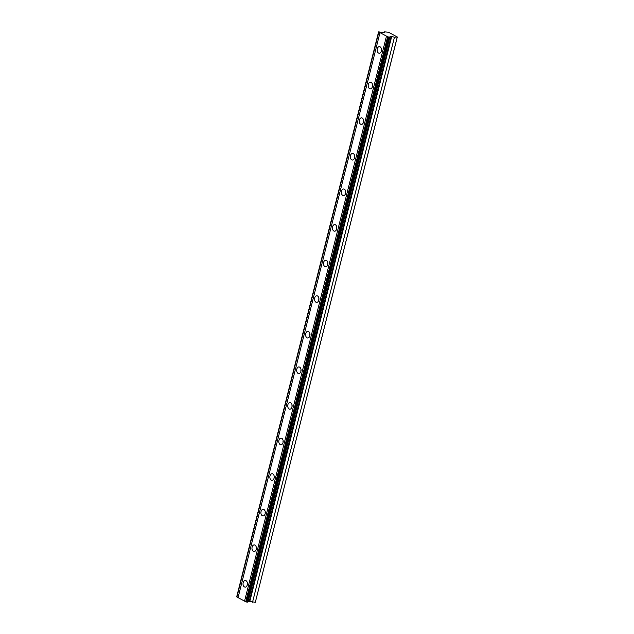<?xml version="1.0" encoding="UTF-8"?>
<svg xmlns="http://www.w3.org/2000/svg" width="634" height="634" viewBox="0 0 634 634"><rect width="100%" height="100%" fill="white"/><g stroke="black" fill="none" stroke-linecap="round" stroke-linejoin="round"><path stroke-width="0.95" d="M378.593 31.882L384.806 32.762L384.473 31.851L388.547 32.271L397.32 37.002L394.443 37.232L391.123 36.281L389.474 37.097L387.865 36.875L245.952 601.872L236.68 596.871L378.593 31.882L379.988 32.627L238.067 597.624M381.375 51.053A3.305 2.195 -88.5 0 0 379.409 46.647A3.305 2.195 -88.5 0 0 377.27 48.842A3.305 2.195 -88.5 0 0 379.235 53.256A3.305 2.195 -88.5 0 0 381.375 51.053M247.284 584.913A3.305 2.195 -88.5 0 0 245.31 580.498A3.305 2.195 -88.5 0 0 243.171 582.694A3.305 2.195 -88.5 0 0 245.136 587.108A3.305 2.195 -88.5 0 0 247.284 584.913M256.223 549.321A3.305 2.195 -88.5 0 0 254.25 544.907A3.305 2.195 -88.5 0 0 252.11 547.102A3.305 2.195 -88.5 0 0 254.076 551.517A3.305 2.195 -88.5 0 0 256.223 549.321M265.163 513.73A3.305 2.195 -88.5 0 0 263.197 509.316A3.305 2.195 -88.5 0 0 261.049 511.511A3.305 2.195 -88.5 0 0 263.015 515.925A3.305 2.195 -88.5 0 0 265.163 513.73M274.102 478.139A3.305 2.195 -88.5 0 0 272.137 473.725A3.305 2.195 -88.5 0 0 269.989 475.928A3.305 2.195 -88.5 0 0 271.954 480.334A3.305 2.195 -88.5 0 0 274.102 478.139M283.041 442.548A3.305 2.195 -88.5 0 0 281.076 438.134A3.305 2.195 -88.5 0 0 278.928 440.337A3.305 2.195 -88.5 0 0 280.902 444.743A3.305 2.195 -88.5 0 0 283.041 442.548M291.981 406.957A3.305 2.195 -88.5 0 0 290.015 402.55A3.305 2.195 -88.5 0 0 287.868 404.746A3.305 2.195 -88.5 0 0 289.841 409.152A3.305 2.195 -88.5 0 0 291.981 406.957M300.92 371.365A3.305 2.195 -88.5 0 0 298.955 366.959A3.305 2.195 -88.5 0 0 296.807 369.154A3.305 2.195 -88.5 0 0 298.78 373.569A3.305 2.195 -88.5 0 0 300.92 371.365M309.86 335.774A3.305 2.195 -88.5 0 0 307.894 331.368A3.305 2.195 -88.5 0 0 305.747 333.563A3.305 2.195 -88.5 0 0 307.72 337.977A3.305 2.195 -88.5 0 0 309.86 335.774M318.799 300.191A3.305 2.195 -88.5 0 0 316.834 295.777A3.305 2.195 -88.5 0 0 314.686 297.972A3.305 2.195 -88.5 0 0 316.659 302.386A3.305 2.195 -88.5 0 0 318.799 300.191M327.738 264.6A3.305 2.195 -88.5 0 0 325.773 260.186A3.305 2.195 -88.5 0 0 323.633 262.381A3.305 2.195 -88.5 0 0 325.599 266.795A3.305 2.195 -88.5 0 0 327.738 264.6M336.678 229.009A3.305 2.195 -88.5 0 0 334.712 224.594A3.305 2.195 -88.5 0 0 332.573 226.79A3.305 2.195 -88.5 0 0 334.538 231.204A3.305 2.195 -88.5 0 0 336.678 229.009M345.617 193.418A3.305 2.195 -88.5 0 0 343.652 189.003A3.305 2.195 -88.5 0 0 341.512 191.199A3.305 2.195 -88.5 0 0 343.477 195.613A3.305 2.195 -88.5 0 0 345.617 193.418M354.557 157.826A3.305 2.195 -88.5 0 0 352.591 153.412A3.305 2.195 -88.5 0 0 350.451 155.615A3.305 2.195 -88.5 0 0 352.417 160.022A3.305 2.195 -88.5 0 0 354.557 157.826M363.496 122.235A3.305 2.195 -88.5 0 0 361.531 117.821A3.305 2.195 -88.5 0 0 359.391 120.024A3.305 2.195 -88.5 0 0 361.356 124.43A3.305 2.195 -88.5 0 0 363.496 122.235M372.435 86.644A3.305 2.195 -88.5 0 0 370.47 82.238A3.305 2.195 -88.5 0 0 368.33 84.433A3.305 2.195 -88.5 0 0 370.296 88.847A3.305 2.195 -88.5 0 0 372.435 86.644M397.201 37.303L255.407 601.991L397.32 37.002M387.865 36.875L379.988 32.627M255.28 602.3L249.21 601.27L247.625 601.824M389.474 37.097L247.561 602.094L245.952 601.872M236.926 597.006L378.847 32.009M386.478 36.13L244.566 601.127M387.62 36.74L245.707 601.737M246.729 602.07L388.642 37.081M389.918 36.812L248.005 601.809M391.123 36.281L249.21 601.27M394.443 37.232L252.53 602.229M384.473 31.851L384.267 32.675M381.462 49.127A3.305 2.195 -88.5 0 0 381.414 50.886M247.363 582.979A3.305 2.195 -88.5 0 0 247.323 584.738M256.302 547.388A3.305 2.195 -88.5 0 0 256.263 549.147M265.25 511.796A3.305 2.195 -88.5 0 0 265.202 513.556M274.189 476.205A3.305 2.195 -88.5 0 0 274.142 477.973M283.129 440.614A3.305 2.195 -88.5 0 0 283.081 442.381M292.068 405.023A3.305 2.195 -88.5 0 0 292.02 406.79M301.007 369.432A3.305 2.195 -88.5 0 0 300.96 371.199M309.947 333.849A3.305 2.195 -88.5 0 0 309.899 335.608M318.886 298.257A3.305 2.195 -88.5 0 0 318.839 300.017M327.826 262.666A3.305 2.195 -88.5 0 0 327.778 264.426M336.765 227.075A3.305 2.195 -88.5 0 0 336.717 228.834M345.704 191.484A3.305 2.195 -88.5 0 0 345.657 193.243M354.644 155.893A3.305 2.195 -88.5 0 0 354.596 157.66M363.583 120.302A3.305 2.195 -88.5 0 0 363.536 122.069M372.523 84.71A3.305 2.195 -88.5 0 0 372.475 86.478M249.82 601.333L391.733 36.336"/></g></svg>
